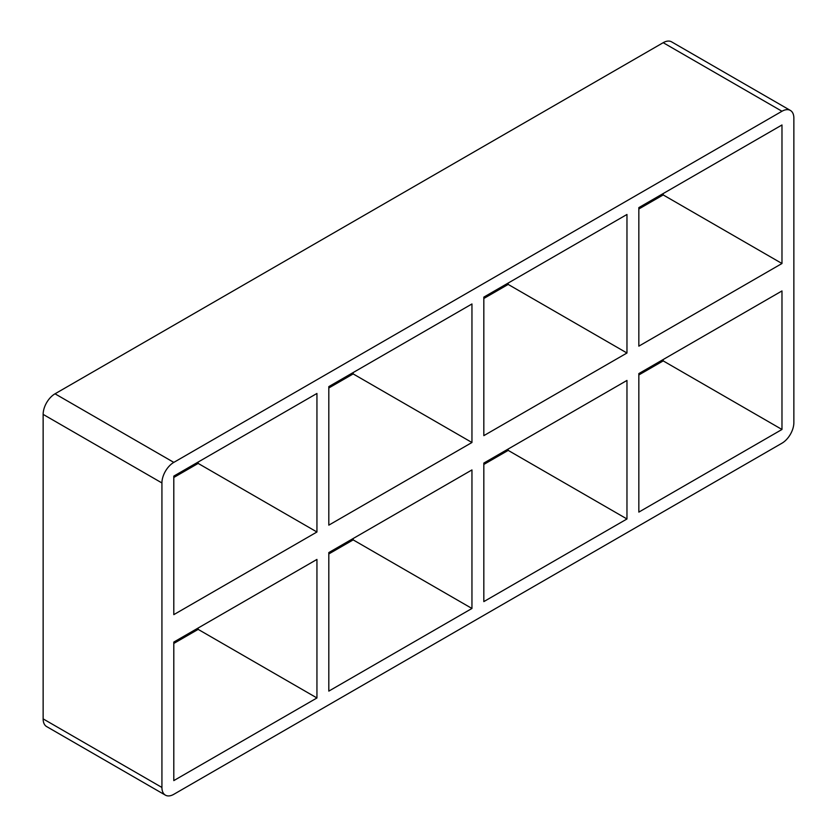<?xml version="1.0" encoding="UTF-8"?>
<svg xmlns="http://www.w3.org/2000/svg" width="837" height="837" viewBox="0 0 837 837"><rect width="100%" height="100%" fill="white"/><g stroke="black" fill="none" stroke-linecap="round" stroke-linejoin="round"><path stroke-width="1.26" d="M471.953 442.501L328.815 525.144L328.815 386.61L471.953 303.967L471.953 442.501L353.172 373.919L328.815 387.981M471.953 608.468L328.815 691.111L328.815 552.577L471.953 469.934L471.953 608.468L353.172 539.886L353.172 538.515M316.941 531.997L173.803 614.64L173.803 476.107L316.941 393.463L316.941 531.997L198.16 463.416L173.803 477.477M198.16 462.045L198.16 463.416M198.16 628.012L198.16 629.382L316.941 697.964L173.803 780.607L173.803 642.073L316.941 559.43L316.941 697.964M483.828 435.648L483.828 297.114L626.965 214.471L626.965 353.005L483.828 435.648M483.828 601.604L483.828 463.081L626.965 380.437L626.965 518.971L483.828 601.604M353.172 372.549L353.172 373.919M626.965 518.971L508.185 450.39L483.828 464.451M328.815 553.948L353.172 539.886M173.803 643.444L198.16 629.382M43.137 718.878A16.803 9.699 120 0 0 46.621 726.568L165.402 795.15A16.803 9.699 -60 0 1 161.928 787.46L43.137 718.878L43.137 414.388L161.928 482.959A16.803 9.699 -60 0 1 173.803 462.39L55.022 393.808A16.803 9.699 120 0 0 43.137 414.388M55.022 393.808L663.197 42.687L781.978 111.258A16.803 9.699 -60 0 1 790.379 110.432A16.803 9.699 -60 0 1 793.863 118.122L793.863 422.612A16.803 9.699 -60 0 1 781.978 443.191L173.803 794.313A16.803 9.699 -60 0 1 165.402 795.15M790.379 110.432L671.598 41.85A16.803 9.699 120 0 0 663.197 42.687M508.185 449.019L508.185 450.39M508.185 283.052L508.185 284.423L483.828 298.485M638.84 208.988L663.197 194.927L663.197 193.556M638.84 374.955L663.197 360.893L663.197 359.523M781.978 111.258L173.803 462.39M161.928 482.959L161.928 787.46M781.978 263.509L638.84 346.152L638.84 207.618L781.978 124.975L781.978 263.509L663.197 194.927M781.978 290.941L781.978 429.475L638.84 512.108L638.84 373.584L781.978 290.941M508.185 284.423L626.965 353.005M663.197 360.893L781.978 429.475"/></g></svg>
